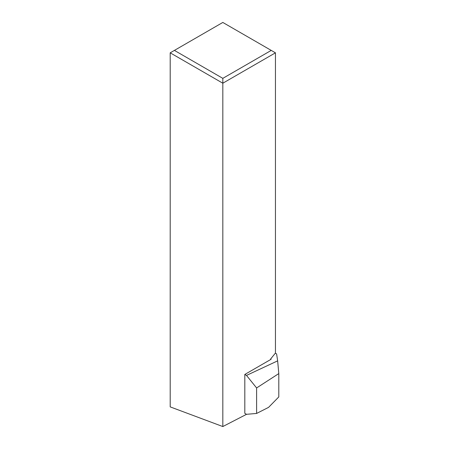 <?xml version="1.0" encoding="UTF-8"?>
<svg xmlns="http://www.w3.org/2000/svg" width="449" height="449" viewBox="0 0 449 449"><rect width="100%" height="100%" fill="white"/><g stroke="black" fill="none" stroke-linecap="round" stroke-linejoin="round"><path stroke-width="0.67" d="M275.445 353.245L275.445 52.83L222.822 83.211L170.199 52.83L174.408 50.4L222.822 78.35L271.235 50.4L222.822 22.45L174.408 50.4M246.557 414.304L222.822 426.55L222.822 78.35M222.822 426.55L170.199 406.884L170.199 52.83M271.235 50.4L275.445 52.83M278.801 373.59L278.801 396.922L268.569 407.372L256.603 413.445L246.501 414.309L244.817 413.338L244.817 374.449L246.501 375.42L256.603 387.953L278.801 373.59L277.65 360.856L246.501 375.42M256.603 387.953L256.603 413.445M244.817 374.449L271.129 359.256L270.652 358.981L275.338 353.183L276.601 353.913L277.65 360.856M270.652 359.531L270.652 358.981"/></g></svg>
